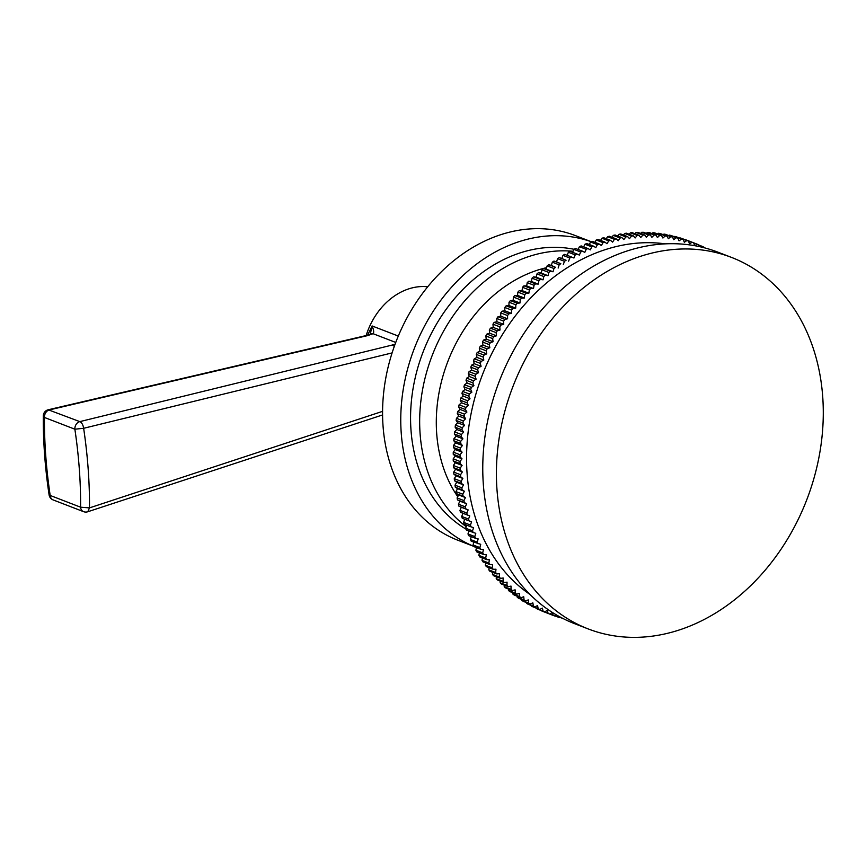 <?xml version="1.0" encoding="UTF-8"?>
<svg xmlns="http://www.w3.org/2000/svg" width="866" height="866" viewBox="0 0 866 866"><rect width="100%" height="100%" fill="white"/><g stroke="black" fill="none" stroke-linecap="round" stroke-linejoin="round"><path stroke-width="1.3" d="M685.277 239.622A199.093 157.45 -68.9 0 1 686.89 240.207L693.709 242.837A199.093 157.45 111.1 0 0 692.096 242.253L685.103 239.72M680.048 237.89A199.093 157.45 -68.9 0 1 681.694 238.399L688.513 241.04A199.093 157.45 111.1 0 0 686.879 240.521L679.734 238.107M674.755 236.386A199.093 157.45 -68.9 0 1 676.422 236.829L683.242 239.46A199.093 157.45 111.1 0 0 681.574 239.016L674.289 236.732M669.386 235.119A199.093 157.45 -68.9 0 1 671.074 235.487L677.894 238.118A199.093 157.45 111.1 0 0 676.216 237.749L669.386 235.119L668.79 235.584M663.962 234.08A199.093 157.45 -68.9 0 1 665.662 234.383L672.481 237.013A199.093 157.45 111.1 0 0 670.782 236.71L663.962 234.08L663.237 234.686M658.474 233.279A199.093 157.45 -68.9 0 1 660.195 233.506L667.015 236.137A199.093 157.45 111.1 0 0 665.294 235.909L658.474 233.279L657.64 234.015M652.932 232.716A199.093 157.45 -68.9 0 1 654.664 232.867L661.494 235.498A199.093 157.45 111.1 0 0 659.751 235.346L652.932 232.716L652.011 233.582M647.346 232.38A199.093 157.45 -68.9 0 1 649.099 232.467L655.919 235.097A199.093 157.45 111.1 0 0 654.166 235.022L647.346 232.38L646.339 233.398M641.728 232.294A199.093 157.45 -68.9 0 1 643.492 232.294L650.312 234.924A199.093 157.45 111.1 0 0 648.547 234.924L641.728 232.294L640.645 233.441M636.077 232.434A199.093 157.45 -68.9 0 1 637.841 232.369L644.661 235A199.093 157.45 111.1 0 0 642.897 235.065L636.077 232.434L634.93 233.733M630.405 232.813A199.093 157.45 -68.9 0 1 632.18 232.673L639 235.303A199.093 157.45 111.1 0 0 637.224 235.444L630.405 232.813L629.203 234.253M624.711 233.43A199.093 157.45 -68.9 0 1 626.486 233.214L633.306 235.844A199.093 157.45 111.1 0 0 631.53 236.061L624.711 233.43L623.466 235.022M619.006 234.285A199.093 157.45 -68.9 0 1 620.792 233.993L627.612 236.624A199.093 157.45 111.1 0 0 625.826 236.916L619.006 234.285L617.718 236.017M613.301 235.368A199.093 157.45 -68.9 0 1 615.087 235L621.907 237.63A199.093 157.45 111.1 0 0 620.121 237.998L613.301 235.368L611.991 237.252M607.596 236.689A199.093 157.45 -68.9 0 1 609.383 236.245L616.202 238.875A199.093 157.45 111.1 0 0 614.427 239.319L607.596 236.689L606.265 238.724M601.913 238.237A199.093 157.45 -68.9 0 1 603.689 237.728L610.508 240.358A199.093 157.45 111.1 0 0 608.733 240.867L601.913 238.237L600.571 240.423M596.241 240.012A199.093 157.45 -68.9 0 1 598.005 239.427L604.825 242.058A199.093 157.45 111.1 0 0 603.061 242.642L596.241 240.012L594.899 242.35M590.59 242.015A199.093 157.45 -68.9 0 1 592.355 241.365L599.175 243.996A199.093 157.45 111.1 0 0 597.41 244.645L590.59 242.015L589.248 244.504M584.972 244.244A199.093 157.45 -68.9 0 1 586.726 243.53L593.546 246.161A199.093 157.45 111.1 0 0 591.803 246.875L584.972 244.244L583.652 246.875M579.397 246.702A199.093 157.45 -68.9 0 1 581.14 245.912L587.96 248.542A199.093 157.45 111.1 0 0 586.217 249.332L579.397 246.702L578.098 249.484M573.866 249.376A199.093 157.45 -68.9 0 1 575.587 248.51L582.417 251.14A199.093 157.45 111.1 0 0 580.685 252.006L573.866 249.376L572.588 252.298M568.388 252.255A199.093 157.45 -68.9 0 1 570.099 251.335L576.918 253.965A199.093 157.45 111.1 0 0 575.208 254.885L568.388 252.255L567.154 255.329M562.965 255.362A199.093 157.45 -68.9 0 1 564.654 254.366L571.473 256.996A199.093 157.45 111.1 0 0 569.796 257.992L562.965 255.362L561.796 258.523L559.284 257.613A199.093 157.45 -68.9 0 0 557.617 258.663L556.524 261.868L553.969 261.056A199.093 157.45 -68.9 0 0 552.335 262.181L551.328 265.407L548.741 264.715A199.093 157.45 -68.9 0 0 547.128 265.894L546.219 269.142L543.599 268.557A199.093 157.45 -68.9 0 0 542.008 269.802L541.185 273.061L538.544 272.595A199.093 157.45 -68.9 0 0 536.974 273.905L536.249 277.174L533.575 276.828A199.093 157.45 -68.9 0 0 532.049 278.181L531.41 281.472L528.715 281.233A199.093 157.45 -68.9 0 0 527.221 282.652L526.68 285.942L523.962 285.823A199.093 157.45 -68.9 0 0 522.501 287.296L522.057 290.586L519.319 290.586A199.093 157.45 -68.9 0 0 517.89 292.102L517.543 295.393L514.794 295.512A199.093 157.45 -68.9 0 0 513.408 297.081L513.159 300.361L510.399 300.589A199.093 157.45 -68.9 0 0 509.046 302.212L508.894 305.492L506.123 305.828A199.093 157.45 -68.9 0 0 504.824 307.495L504.759 310.764L501.988 311.208A199.093 157.45 -68.9 0 0 500.732 312.918L500.765 316.166L497.993 316.74A199.093 157.45 -68.9 0 0 496.781 318.493L496.911 321.719L494.14 322.39A199.093 157.45 -68.9 0 0 492.97 324.187L493.209 327.391L490.448 328.182A199.093 157.45 -68.9 0 0 489.322 330.011L489.647 333.183L486.898 334.081A199.093 157.45 -68.9 0 0 485.815 335.954L486.248 339.093L483.509 340.1A199.093 157.45 -68.9 0 0 482.481 342.005L483.001 345.101L480.284 346.227A199.093 157.45 -68.9 0 0 479.299 348.154L479.926 351.217L477.22 352.44A199.093 157.45 -68.9 0 0 476.3 354.41L477.004 357.42L474.33 358.751A199.093 157.45 -68.9 0 0 473.453 360.743L474.265 363.709L471.613 365.149A199.093 157.45 -68.9 0 0 470.79 367.162L471.689 370.074L469.069 371.622A199.093 157.45 -68.9 0 0 468.311 373.657L469.296 376.504L466.709 378.15A199.093 157.45 -68.9 0 0 466.005 380.206L467.077 382.999L464.522 384.742A199.093 157.45 -68.9 0 0 463.884 386.821L465.053 389.548L462.531 391.389A199.093 157.45 -68.9 0 0 461.946 393.478L463.202 396.141L460.723 398.079A199.093 157.45 -68.9 0 0 460.203 400.179L461.535 402.777L459.11 404.801A199.093 157.45 -68.9 0 0 458.644 406.901L460.062 409.434L457.692 411.545A199.093 157.45 -68.9 0 0 457.28 413.656L458.785 416.113L456.458 418.31A199.093 157.45 -68.9 0 0 456.111 420.432L457.703 422.803L455.419 425.087A199.093 157.45 -68.9 0 0 455.137 427.209L456.804 429.504L454.585 431.874A199.093 157.45 -68.9 0 0 454.358 433.985L456.101 436.193L453.946 438.64A199.093 157.45 -68.9 0 0 453.784 440.751L455.592 442.883L453.503 445.395A199.093 157.45 -68.9 0 0 453.405 447.505L455.289 449.541L453.254 452.128A199.093 157.45 -68.9 0 0 453.221 454.228L455.18 456.176L453.21 458.839A199.093 157.45 -68.9 0 0 453.232 460.918L455.256 462.769L453.362 465.497A199.093 157.45 -68.9 0 0 453.448 467.575L455.538 469.318L453.719 472.111A199.093 157.45 -68.9 0 0 453.871 474.167L456.014 475.824L454.271 478.671A199.093 157.45 -68.9 0 0 454.477 480.717L456.696 482.265L455.018 485.176A199.093 157.45 -68.9 0 0 455.289 487.19L457.562 488.64L455.96 491.596A199.093 157.45 -68.9 0 0 456.295 493.588L458.623 494.93L457.107 497.939A199.093 157.45 -68.9 0 0 457.497 499.909L459.878 501.143L458.439 504.207A199.093 157.45 -68.9 0 0 458.893 506.134L461.318 507.27L459.965 510.366A199.093 157.45 -68.9 0 0 460.485 512.271L462.953 513.3L461.686 516.428A199.093 157.45 -68.9 0 0 462.271 518.301L471.602 521.841L470.422 525.013A199.093 157.45 111.1 0 0 471.05 526.853L464.23 524.211A199.093 157.45 -68.9 0 1 463.602 522.382L464.761 519.264M466.731 525.175L465.692 528.217A199.093 157.45 -68.9 0 0 466.384 530.014L475.791 533.337L474.795 536.563A199.093 157.45 111.1 0 0 475.542 538.316L468.723 535.686A199.093 157.45 -68.9 0 1 467.976 533.932L468.885 530.977M471.234 536.649L470.433 539.507A199.093 157.45 -68.9 0 0 471.234 541.228L480.706 544.324L479.894 547.583A199.093 157.45 111.1 0 0 480.749 549.25L473.929 546.619A199.093 157.45 -68.9 0 1 473.074 544.952L473.756 542.192M476.473 547.604L475.889 550.246A199.093 157.45 -68.9 0 0 476.798 551.88L483.618 554.511L486.324 554.738L485.696 558.029A199.093 157.45 111.1 0 0 486.66 559.609L479.84 556.979A199.093 157.45 -68.9 0 1 478.866 555.398L479.353 552.865M482.416 557.975L482.026 560.389A199.093 157.45 -68.9 0 0 483.044 561.915L489.864 564.545L492.602 564.556L492.159 567.847A199.093 157.45 111.1 0 0 493.23 569.319L486.411 566.689A199.093 157.45 -68.9 0 1 485.339 565.217L485.642 562.922M489.041 567.706L488.814 569.871A199.093 157.45 -68.9 0 0 489.929 571.3L496.759 573.931L499.52 573.703L499.271 576.994A199.093 157.45 111.1 0 0 500.44 578.358L493.609 575.728A199.093 157.45 -68.9 0 1 492.451 574.364L492.602 572.329M496.315 576.767L496.229 578.661A199.093 157.45 -68.9 0 0 497.441 579.971L504.261 582.602L507.043 582.147L506.978 585.416A199.093 157.45 111.1 0 0 508.245 586.661L501.414 584.03A199.093 157.45 -68.9 0 1 500.158 582.786L500.191 581.032M504.218 585.113L504.228 586.715A199.093 157.45 -68.9 0 0 505.538 587.895L512.358 590.525L515.129 589.854L515.27 593.08A199.093 157.45 111.1 0 0 516.612 594.195L509.782 591.565A199.093 157.45 -68.9 0 1 508.439 590.439L508.385 588.999M512.694 592.69L512.78 593.979A199.093 157.45 -68.9 0 0 514.166 595.039L520.986 597.67L523.746 596.771L524.071 599.932A199.093 157.45 111.1 0 0 525.489 600.939L518.669 598.309A199.093 157.45 -68.9 0 1 517.251 597.302L517.132 596.187M521.711 599.478L521.841 600.43A199.093 157.45 -68.9 0 0 523.302 601.361L530.122 603.992L532.839 602.866L533.369 605.973A199.093 157.45 111.1 0 0 534.863 606.828L528.033 604.197A199.093 157.45 -68.9 0 1 526.55 603.331L526.409 602.563M531.237 605.431L531.356 606.027A199.093 157.45 -68.9 0 0 532.882 606.828L539.702 609.458L542.387 608.127L543.101 611.136A199.093 157.45 111.1 0 0 544.66 611.861L537.829 609.231A199.093 157.45 -68.9 0 1 536.281 608.506L536.184 608.094M541.239 610.541L541.293 610.757A199.093 157.45 -68.9 0 0 542.874 611.418L549.704 614.048L552.324 612.5L553.222 615.423A199.093 157.45 111.1 0 0 554.835 616.007L556.481 614.957M546.392 612.771L553.222 615.423M563.117 618.573L560.378 617.512M557.92 615.791L558.418 617.22A199.093 157.45 111.1 0 0 560.053 617.739L560.681 617.306M558.418 617.22L554.998 615.899M544.66 611.861L547.312 610.422L548.113 613.388A199.093 157.45 111.1 0 0 549.704 614.048M548.113 613.388L541.293 610.757M543.101 611.136L536.281 608.506M534.863 606.828L537.559 605.605L538.176 608.657A199.093 157.45 111.1 0 0 539.702 609.458M538.176 608.657L531.356 606.027M533.369 605.973L526.55 603.331M525.489 600.939L528.238 599.922L528.661 603.061A199.093 157.45 111.1 0 0 530.122 603.992M528.661 603.061L521.841 600.43M524.071 599.932L517.251 597.302M516.612 594.195L519.373 593.405L519.611 596.609A199.093 157.45 111.1 0 0 520.986 597.67M519.611 596.609L512.78 593.979M515.27 593.08L508.439 590.439M508.245 586.661L511.016 586.098L511.059 589.345A199.093 157.45 111.1 0 0 512.358 590.525M511.059 589.345L504.228 586.715M506.978 585.416L500.158 582.786M500.44 578.358L503.2 578.012L503.049 581.292A199.093 157.45 111.1 0 0 504.261 582.602M503.049 581.292L496.229 578.661M499.271 576.994L492.451 574.364M493.23 569.319L495.98 569.211L495.633 572.502A199.093 157.45 111.1 0 0 496.759 573.931M495.633 572.502L488.814 569.871M492.159 567.847L485.339 565.217M486.66 559.609L489.377 559.728L488.846 563.019A199.093 157.45 111.1 0 0 489.864 564.545M488.846 563.019L482.026 560.389M485.696 558.029L478.866 555.398M480.749 549.25L483.434 549.607L482.708 552.887A199.093 157.45 111.1 0 0 483.618 554.511M482.708 552.887L475.889 550.246M479.894 547.583L473.074 544.952M475.542 538.316L478.162 538.89L477.253 542.138A199.093 157.45 111.1 0 0 478.064 543.859M477.253 542.138L470.433 539.507M474.795 536.563L467.976 533.932M471.05 526.853L473.605 527.654L472.511 530.847A199.093 157.45 111.1 0 0 473.204 532.644M472.511 530.847L465.692 528.217M470.422 525.013L463.602 522.382M462.953 513.3L469.773 515.93L468.517 519.059A199.093 157.45 111.1 0 0 469.091 520.931M468.517 519.059L461.686 516.428M461.318 507.27L468.138 509.901L466.796 512.997A199.093 157.45 111.1 0 0 467.304 514.902L460.485 512.271M467.304 514.902L469.773 515.93M466.796 512.997L459.965 510.366M459.878 501.143L466.698 503.785L465.259 506.837A199.093 157.45 111.1 0 0 465.724 508.775L458.893 506.134M465.724 508.775L468.138 509.901M465.259 506.837L458.439 504.207M458.623 494.93L465.443 497.571L463.927 500.57A199.093 157.45 111.1 0 0 464.328 502.54L457.497 499.909M464.328 502.54L466.698 503.785M463.927 500.57L457.107 497.939M457.562 488.64L464.382 491.271L462.78 494.226A199.093 157.45 111.1 0 0 463.115 496.218L456.295 493.588M463.115 496.218L465.443 497.571M462.78 494.226L455.96 491.596M456.696 482.265L463.516 484.895L461.838 487.807A199.093 157.45 111.1 0 0 462.108 489.82L455.289 487.19M462.108 489.82L464.382 491.271M461.838 487.807L455.018 485.176M456.014 475.824L462.845 478.454L461.091 481.312A199.093 157.45 111.1 0 0 461.307 483.347L454.477 480.717M461.307 483.347L463.516 484.895M461.091 481.312L454.271 478.671M455.538 469.318L462.357 471.959L460.539 474.741A199.093 157.45 111.1 0 0 460.69 476.798L453.871 474.167M460.69 476.798L462.845 478.454M460.539 474.741L453.719 472.111M455.256 462.769L462.087 465.399L460.182 468.127A199.093 157.45 111.1 0 0 460.279 470.206L453.448 467.575M460.279 470.206L462.357 471.959M460.182 468.127L453.362 465.497M455.18 456.176L462 458.807L460.03 461.47A199.093 157.45 111.1 0 0 460.062 463.559L453.232 460.918M460.062 463.559L462.087 465.399M460.03 461.47L453.21 458.839M455.289 449.541L462.108 452.171L460.073 454.769A199.093 157.45 111.1 0 0 460.041 456.858L453.221 454.228M460.041 456.858L462 458.807M460.073 454.769L453.254 452.128M455.592 442.883L462.422 445.514L460.322 448.036A199.093 157.45 111.1 0 0 460.225 450.136L453.405 447.505M460.225 450.136L462.108 452.171M460.322 448.036L453.503 445.395M456.101 436.193L462.92 438.824L460.766 441.27A199.093 157.45 111.1 0 0 460.604 443.392L453.784 440.751M460.604 443.392L462.422 445.514M460.766 441.27L453.946 438.64M456.804 429.504L463.624 432.134L461.405 434.505A199.093 157.45 111.1 0 0 461.188 436.616L454.358 433.985M461.188 436.616L462.92 438.824M461.405 434.505L454.585 431.874M457.703 422.803L464.522 425.433L462.238 427.728A199.093 157.45 111.1 0 0 461.957 429.839L455.137 427.209M461.957 429.839L463.624 432.134M462.238 427.728L455.419 425.087M458.785 416.113L465.605 418.743L463.278 420.952A199.093 157.45 111.1 0 0 462.931 423.063L456.111 420.432M462.931 423.063L464.522 425.433M463.278 420.952L456.458 418.31M460.062 409.434L466.893 412.064L464.512 414.175A199.093 157.45 111.1 0 0 464.1 416.297L457.28 413.656M464.1 416.297L465.605 418.743M464.512 414.175L457.692 411.545M461.535 402.777L468.365 405.407L465.93 407.431A199.093 157.45 111.1 0 0 465.464 409.542L458.644 406.901M465.464 409.542L466.893 412.064M465.93 407.431L459.11 404.801M463.202 396.141L470.022 398.782L467.553 400.709A199.093 157.45 111.1 0 0 467.023 402.809L460.203 400.179M467.023 402.809L468.365 405.407M467.553 400.709L460.723 398.079M465.053 389.548L471.873 392.179L469.35 394.019A199.093 157.45 111.1 0 0 468.766 396.108L461.946 393.478M468.766 396.108L470.022 398.782M469.35 394.019L462.531 391.389M467.077 382.999L473.908 385.641L471.353 387.373A199.093 157.45 111.1 0 0 470.703 389.451L463.884 386.821M470.703 389.451L471.873 392.179M471.353 387.373L464.522 384.742M469.296 376.504L476.116 379.146L473.529 380.78A199.093 157.45 111.1 0 0 472.825 382.837L466.005 380.206M472.825 382.837L473.908 385.641M473.529 380.78L466.709 378.15M471.689 370.074L478.508 372.705L475.889 374.253A199.093 157.45 111.1 0 0 475.131 376.288L468.311 373.657M475.131 376.288L476.116 379.146M475.889 374.253L469.069 371.622M474.265 363.709L481.085 366.34L478.433 367.779A199.093 157.45 111.1 0 0 477.621 369.793L470.79 367.162M477.621 369.793L478.508 372.705M478.433 367.779L471.613 365.149M477.004 357.42L483.823 360.05L481.15 361.393A199.093 157.45 111.1 0 0 480.284 363.374L473.453 360.743M480.284 363.374L481.085 366.34M481.15 361.393L474.33 358.751M479.926 351.217L486.746 353.848L484.04 355.082A199.093 157.45 111.1 0 0 483.12 357.041L476.3 354.41M483.12 357.041L483.823 360.05M484.04 355.082L477.22 352.44M483.001 345.101L489.82 347.731L487.103 348.857A199.093 157.45 111.1 0 0 486.129 350.795L479.299 348.154M486.129 350.795L486.746 353.848M487.103 348.857L480.284 346.227M486.248 339.093L493.068 341.724L490.329 342.73A199.093 157.45 111.1 0 0 489.301 344.636L482.481 342.005M489.301 344.636L489.82 347.731M490.329 342.73L483.509 340.1M489.647 333.183L496.467 335.813L493.717 336.712A199.093 157.45 111.1 0 0 492.646 338.584L485.815 335.954M492.646 338.584L493.068 341.724M493.717 336.712L486.898 334.081M493.209 327.391L500.028 330.022L497.268 330.812A199.093 157.45 111.1 0 0 496.142 332.641L489.322 330.011M496.142 332.641L496.467 335.813M497.268 330.812L490.448 328.182M496.911 321.719L503.741 324.349L500.97 325.031A199.093 157.45 111.1 0 0 499.79 326.818L492.97 324.187M499.79 326.818L500.028 330.022M500.97 325.031L494.14 322.39M500.765 316.166L507.595 318.796L504.813 319.37A199.093 157.45 111.1 0 0 503.601 321.124L496.781 318.493M503.601 321.124L503.741 324.349M504.813 319.37L497.993 316.74M504.759 310.764L511.59 313.395L508.807 313.838A199.093 157.45 111.1 0 0 507.552 315.56L500.732 312.918M507.552 315.56L507.595 318.796M508.807 313.838L501.988 311.208M508.894 305.492L515.714 308.123L512.943 308.458A199.093 157.45 111.1 0 0 511.644 310.125L504.824 307.495M511.644 310.125L511.59 313.395M512.943 308.458L506.123 305.828M513.159 300.361L519.979 303.003L517.219 303.219A199.093 157.45 111.1 0 0 515.865 304.843L509.046 302.212M515.865 304.843L515.714 308.123M517.219 303.219L510.399 300.589M517.543 295.393L524.363 298.034L521.613 298.142A199.093 157.45 111.1 0 0 520.228 299.712L513.408 297.081M520.228 299.712L519.979 303.003M521.613 298.142L514.794 295.512M522.057 290.586L528.877 293.217L526.138 293.217A199.093 157.45 111.1 0 0 524.709 294.732L517.89 292.102M524.709 294.732L524.363 298.034M526.138 293.217L519.319 290.586M526.68 285.942L533.499 288.573L530.782 288.454A199.093 157.45 111.1 0 0 529.321 289.926L522.501 287.296M529.321 289.926L528.877 293.217M530.782 288.454L523.962 285.823M531.41 281.472L538.241 284.102L535.534 283.864A199.093 157.45 111.1 0 0 534.041 285.282L527.221 282.652M534.041 285.282L533.499 288.573M535.534 283.864L528.715 281.233M536.249 277.174L543.079 279.805L540.395 279.458A199.093 157.45 111.1 0 0 538.869 280.822L532.049 278.181M538.869 280.822L538.241 284.102M540.395 279.458L533.575 276.828M541.185 273.061L548.016 275.691L545.364 275.226A199.093 157.45 111.1 0 0 543.794 276.535L536.974 273.905M543.794 276.535L543.079 279.805M545.364 275.226L538.544 272.595M546.219 269.142L553.038 271.772L550.419 271.188A199.093 157.45 111.1 0 0 548.827 272.433L542.008 269.802M548.827 272.433L548.016 275.691M550.419 271.188L543.599 268.557M551.328 265.407L555.561 267.345A199.093 157.45 111.1 0 0 553.948 268.525L547.128 265.894M553.948 268.525L553.038 271.772M555.561 267.345L548.741 264.715M556.524 261.868L560.8 263.697A199.093 157.45 111.1 0 0 559.155 264.812L552.335 262.181M559.155 264.812L558.148 268.038M560.8 263.697L553.969 261.056M561.796 258.523L566.104 260.244A199.093 157.45 111.1 0 0 564.437 261.294L557.617 258.663M564.437 261.294L563.344 264.498M566.104 260.244L559.284 257.613M569.796 257.992L568.616 261.153M575.208 254.885L573.942 258.025L571.473 256.996M580.685 252.006L579.343 255.102L576.918 253.965M586.217 249.332L584.788 252.385L582.417 251.14M591.803 246.875L590.287 249.884L587.96 248.542M597.41 244.645L595.819 247.611L593.546 246.161M603.061 242.642L601.383 245.554L599.175 243.996M608.733 240.867L606.979 243.714L604.825 242.058M614.427 239.319L612.598 242.112L610.508 240.358M620.121 237.998L618.227 240.726L616.202 238.875M625.826 236.916L623.866 239.579L621.907 237.63M631.53 236.061L629.495 238.659L627.612 236.624M637.224 235.444L635.124 237.966L633.306 235.844M642.897 235.065L640.743 237.511L639 235.303M648.547 234.924L646.328 237.295L644.661 235M654.166 235.022L651.892 237.306L650.312 234.924M659.751 235.346L657.424 237.544L655.919 235.097M665.294 235.909L662.912 238.031L661.494 235.498M670.782 236.71L668.357 238.735L667.015 236.137M676.216 237.749L673.737 239.687L672.481 237.013M681.574 239.016L679.063 240.856L677.894 238.118M686.879 240.521L684.324 242.264L683.242 239.46M692.096 242.253L689.498 243.887L688.513 241.04M694.575 245.673L693.709 242.837L697.227 244.212L694.705 245.695M699.284 246.594L698.819 244.861A199.093 157.45 111.1 0 0 697.227 244.212M703.971 247.698L703.831 247.124A199.093 157.45 111.1 0 0 702.272 246.388L698.873 245.078M702.272 246.388L701.135 247.005M705.26 248.033L703.928 247.524M665.261 243.855A191.137 151.149 -68.9 0 0 467.12 473.908A191.137 151.149 111.1 0 0 530.003 594.477M483.347 484.549A199.093 157.45 -68.9 0 1 553.796 296.951A199.093 157.45 -68.9 0 1 717.86 252.147L731.51 257.408A199.093 157.45 -68.9 0 1 822.7 396.52A199.093 157.45 111.1 0 1 752.251 584.117A199.093 157.45 111.1 0 1 588.187 628.922L574.548 623.65A199.093 157.45 111.1 0 1 483.347 484.549M731.51 257.408A199.093 157.45 -68.9 0 0 567.447 302.212A199.093 157.45 -68.9 0 0 496.997 489.81A199.093 157.45 111.1 0 0 588.187 628.922M457.746 496.673A139.372 110.209 -68.9 0 1 436.702 433.714A139.372 110.209 111.1 0 1 546.641 267.648M573.032 251.292A151.312 119.66 111.1 0 0 420.107 433.877A151.312 119.66 -68.9 0 0 466.211 526.68M466.06 529.169A151.312 119.66 -68.9 0 1 411.014 430.37A151.312 119.66 111.1 0 1 574.028 249.289M591.283 241.755A163.263 129.11 111.1 0 0 401.239 433.162A163.263 129.11 -68.9 0 0 473.789 546.338M591.326 241.744L575.349 235.584A163.263 129.11 111.1 0 0 440.816 272.325A163.263 129.11 111.1 0 0 383.053 426.148A163.263 129.11 -68.9 0 0 457.833 540.222L473.81 546.381M366.145 335.553A63.716 50.38 -68.9 0 1 427.717 286.776M398.295 336.062L372.099 325.952C373.787 329.989 374.112 332.576 373.073 333.702A6.376 5.218 -118.6 0 0 370.28 334.189L372.099 325.952L367.617 335.185M395.026 344.365L79.824 421.623L48.225 409.77L366.448 335.478A6.376 3.28 -103.1 0 1 367.639 335.597L49.416 409.889A6.376 5.034 -68.9 0 0 44.458 417.466L43.3 415.929C43.116 441.465 45.043 467.792 49.102 494.908A6.376 6.376 0 0 0 53.107 499.909L83.515 511.644A6.376 6.376 0 0 0 87.791 511.752L89.49 507.887C89.653 482.189 87.704 455.657 83.645 428.291C83.082 424.849 81.805 422.63 79.824 421.623A6.376 5.034 -68.9 0 0 74.866 429.2L83.645 428.291L392.092 352.906M394.246 346.519A6.376 3.421 -103.8 0 0 392.33 344.928M395.751 342.449L373.073 333.702L367.639 335.597M53.107 499.909A6.376 5.034 111.1 0 1 50.185 495.46L80.592 507.195C80.776 482.005 78.871 456.003 74.866 429.2L44.458 417.466C44.274 442.656 46.19 468.658 50.185 495.46L49.102 494.908M382.577 411.35L89.49 507.887L80.592 507.195A6.376 5.034 111.1 0 0 83.515 511.644M370.28 334.189L366.448 335.478M87.791 511.752L382.577 414.944M48.225 409.77A6.376 6.376 0 0 0 43.3 415.929"/></g></svg>
